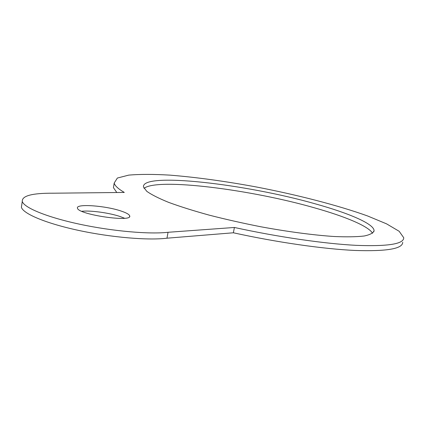 <?xml version="1.0" encoding="UTF-8"?>
<svg xmlns="http://www.w3.org/2000/svg" width="425" height="425" viewBox="0 0 425 425"><rect width="100%" height="100%" fill="white"/><g stroke="black" fill="none" stroke-linecap="round" stroke-linejoin="round"><path stroke-width="0.64" d="M121.492 211.177C106.037 205.7 75.538 203.426 77.472 208.133C77.796 214.583 132.94 222.636 129.678 215.863C129.232 214.444 126.501 212.883 121.492 211.177M124.536 218.243L120.557 216.681C109.878 212.936 90.652 210.237 81.749 211.283M315.435 203.883C246.197 184.052 141.307 171.79 143.485 187.011L146.768 191.308C151.412 194.639 158.716 198.332 168.672 202.385C180.099 206.582 193.609 210.832 209.206 215.135C225.702 219.358 242.967 223.247 260.993 226.801C287.991 231.763 313.538 235.131 334.018 236.502C346.619 237.054 356.687 236.884 364.22 235.997C370.175 234.738 373.458 232.932 374.069 230.578C373.803 223.757 348.643 213.116 315.435 203.883M372.539 233.277C368.703 226.238 345.02 216.437 314.606 207.867C250.989 189.571 157.51 177.597 144.027 188.344M234.403 227.471C278.147 237.038 324.567 243.748 356.219 245.347C387.913 246.548 403.755 244.019 403.75 237.756L399.165 231.29L386.538 223.837L367.466 215.916C337.524 205.169 297.043 194.799 256.084 186.92C224.852 181.172 196.09 177.236 169.782 175.121C153.441 174.165 139.756 174.165 128.722 175.121L117.369 178.043L114.198 183.042C114.761 185.656 118.123 188.785 124.291 192.435L53.529 193.205C32.263 193.051 21.84 195.787 22.27 201.413C23.959 207.708 47.021 217.249 79.831 224.246C112.598 231.253 149.446 234.419 168.04 232.289L234.403 227.471L233.378 232.783C277.063 242.383 323.452 249.013 355.103 250.463C386.798 251.499 402.672 248.779 402.714 242.303M113.9 184.811L113.427 187.643L116.806 192.52M21.808 204.473L21.393 207.235C23.051 213.732 46.059 223.444 78.822 230.456C111.547 237.485 148.367 240.518 166.977 238.197L233.378 232.783M168.04 232.289L166.977 238.197M129.678 215.863L129.551 216.596M374.069 230.578L373.782 231.885M114.198 183.042L113.427 187.643M22.27 201.413L21.393 207.235"/></g></svg>

